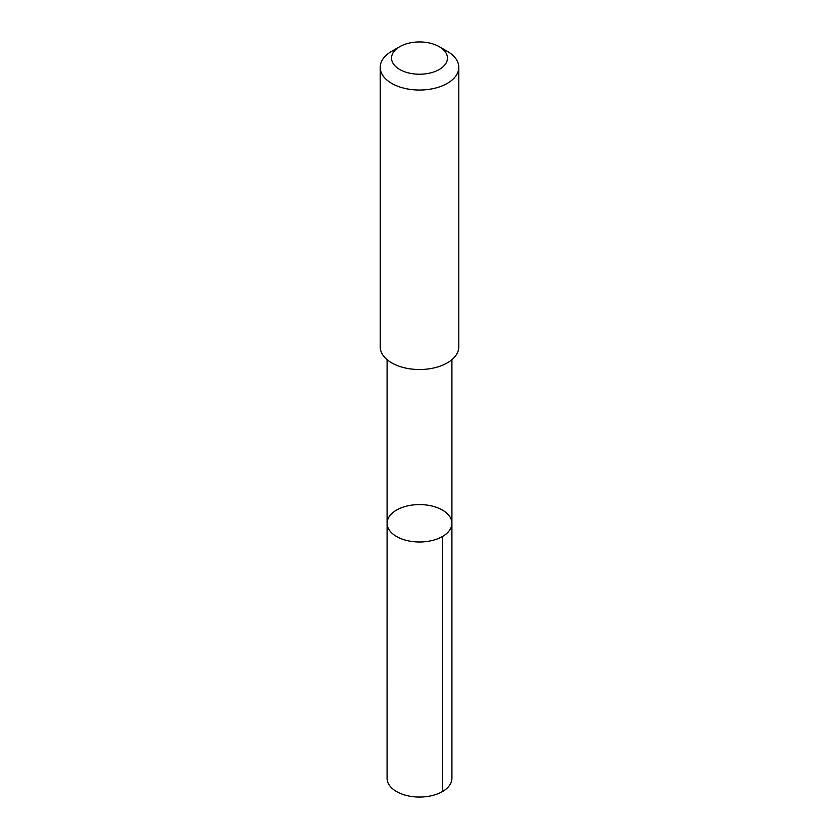 <?xml version="1.0" encoding="UTF-8"?>
<svg xmlns="http://www.w3.org/2000/svg" width="839" height="839" viewBox="0 0 839 839"><rect width="100%" height="100%" fill="white"/><g stroke="black" fill="none" stroke-linecap="round" stroke-linejoin="round"><path stroke-width="1.26" d="M401.902 507.574A32.406 18.71 180 0 1 434.99 506.861A32.406 18.71 180 0 1 451.906 523.295A32.406 18.71 180 0 1 419.5 542.004A32.406 18.71 180 0 1 387.094 523.295A32.406 18.71 180 0 1 401.902 507.574M387.083 778.351A32.417 18.72 0 0 0 403.999 794.785A32.417 18.72 0 0 0 437.098 794.061A32.417 18.72 0 0 0 451.917 778.351L451.906 523.295A32.406 18.71 180 0 1 419.5 542.004A32.406 18.71 180 0 1 387.094 523.295L387.083 778.351M399.731 46.68L391.719 51.305A39.297 22.684 0 0 0 380.203 67.351L380.203 346.832A39.297 22.684 0 0 0 400.717 366.758A39.297 22.684 0 0 0 440.832 365.888A39.297 22.684 0 0 0 458.797 346.832L458.797 67.351A39.297 22.684 0 0 0 447.281 51.305L439.269 46.68A27.949 16.14 0 0 0 399.731 46.68A27.949 16.14 0 0 0 397.759 68.232A27.949 16.14 0 0 0 434.675 71.64A27.949 16.14 0 0 0 439.269 46.68M380.203 67.351A39.297 22.684 0 0 0 400.717 87.277A39.297 22.684 0 0 0 440.832 86.396A39.297 22.684 0 0 0 458.797 67.351M442.415 536.53L442.426 791.586M387.094 359.669L387.094 523.295M451.906 359.669L451.906 523.295"/></g></svg>
